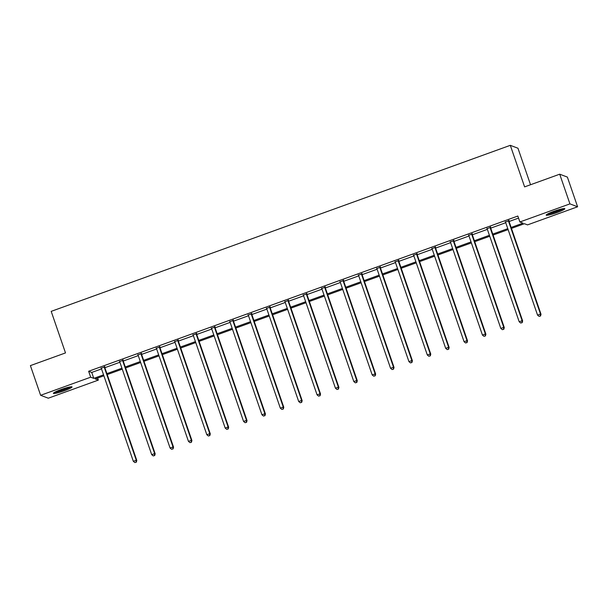 <?xml version="1.0" encoding="UTF-8"?>
<svg xmlns="http://www.w3.org/2000/svg" width="608" height="608" viewBox="0 0 608 608"><rect width="100%" height="100%" fill="white"/><g stroke="black" fill="none" stroke-linecap="round" stroke-linejoin="round"><path stroke-width="0.91" d="M61.096 389.538A9.857 1.117 -19 0 1 72.033 386.939A9.857 1.117 -19 0 1 64.326 390.762A9.857 1.117 -19 0 1 53.39 393.361A9.857 1.117 -19 0 1 61.096 389.538M553.896 211.318A9.857 1.117 -19 0 1 564.832 208.719A9.857 1.117 -19 0 1 557.126 212.542A9.857 1.117 -19 0 1 546.189 215.141A9.857 1.117 -19 0 1 553.896 211.318M530.541 184.741L517.97 148.238L510.302 145.327L51.194 311.364L65.497 352.921L30.4 365.613L40.622 395.299L90.676 377.196L93.784 378.374L103.558 374.84M510.302 145.327L524.613 186.884L559.71 174.192L567.378 177.095L577.6 206.781L527.546 224.884L524.43 223.706L511.457 228.395M97.645 378.054L98.344 380.099L48.29 398.202L40.622 395.299M511.13 227.445L522.986 223.159L519.878 221.981L517.834 216.038L88.631 371.26L91.74 372.438L101.513 368.904M104.857 367.696L119.89 362.254M123.234 361.046L138.259 355.612M141.603 354.403L156.636 348.969M159.98 347.761L175.013 342.319M178.357 341.111L193.382 335.677M196.726 334.468L211.759 329.034M215.103 327.826L230.128 322.392M233.48 321.176L248.505 315.742M251.849 314.534L266.882 309.1M270.226 307.891L285.251 302.457M288.595 301.241L303.628 295.807M306.972 294.599L322.004 289.165M325.348 287.956L340.374 282.522M343.718 281.306L358.75 275.872M362.094 274.664L377.12 269.23M380.471 268.022L395.496 262.588M398.84 261.372L413.873 255.938M417.217 254.729L432.242 249.295M435.586 248.087L450.619 242.653M453.963 241.437L468.996 236.003M472.34 234.794L487.365 229.36M490.709 228.152L505.742 222.718M509.086 221.502L518.533 218.09M508.995 220.734L505.461 222.011M490.618 227.377L487.084 228.654M472.249 234.019L468.715 235.304M453.872 240.669L450.338 241.946M435.495 247.312L431.969 248.588M417.126 253.954L413.592 255.238M398.749 260.604L395.215 261.881M380.372 267.246L376.846 268.523M362.003 273.889L358.469 275.166M343.626 280.539L340.092 281.816M325.257 287.181L321.723 288.458M306.88 293.824L303.346 295.1M288.504 300.474L284.977 301.75M270.134 307.116L266.6 308.393M251.758 313.758L248.224 315.035M233.381 320.408L229.854 321.685M215.012 327.051L211.478 328.328M196.635 333.693L193.101 334.97M178.266 340.343L174.732 341.62M159.889 346.986L156.355 348.262M141.512 353.628L137.986 354.905M123.143 360.278L119.609 361.555M104.766 366.92L101.232 368.197M559.71 174.192L569.932 203.878L577.6 206.781M88.631 371.26L90.676 377.196M519.878 221.981L569.932 203.878M106.902 373.631L121.934 368.197M125.278 366.981L140.304 361.547M143.648 360.339L158.68 354.905M162.024 353.696L177.05 348.262M180.401 347.046L195.426 341.612M198.77 340.404L213.803 334.97M217.147 333.762L232.172 328.328M235.516 327.112L250.549 321.678M253.893 320.469L268.926 315.035M272.27 313.827L287.295 308.393M290.639 307.177L305.672 301.743M309.016 300.534L324.041 295.1M327.393 293.892L342.418 288.458M345.762 287.25L360.795 281.808M364.139 280.6L379.164 275.166M382.508 273.957L397.541 268.523M400.885 267.315L415.918 261.873M419.262 260.665L434.287 255.231M437.631 254.022L452.664 248.588M456.008 247.38L471.033 241.938M474.384 240.73L489.41 235.296M492.754 234.088L507.786 228.654M103.884 375.797L95.236 378.921L98.344 380.099M508.113 229.611L493.088 235.045M489.736 236.254L474.711 241.688M471.367 242.896L456.334 248.33M452.99 249.546L437.965 254.98M434.621 256.188L419.588 261.622M416.244 262.831L401.212 268.265M397.868 269.473L382.842 274.915M379.498 276.123L364.466 281.557M361.122 282.766L346.096 288.2M342.745 289.408L327.72 294.85M324.376 296.058L309.343 301.492M305.999 302.7L290.974 308.134M287.63 309.343L272.597 314.784M269.253 315.993L254.22 321.427M250.876 322.635L235.851 328.069M232.507 329.278L217.474 334.719M214.13 335.928L199.105 341.362M195.753 342.57L180.728 348.004M177.384 349.212L162.351 354.646M159.007 355.862L143.982 361.296M140.638 362.505L125.605 367.939M122.261 369.147L107.228 374.581M91.74 372.438L93.784 378.374M508.478 220.537L508.463 220.734A1.262 1.246 -69.2 0 0 508.531 221.213L540.504 314.062L537.556 315.126L505.59 222.277A1.262 1.246 -69.2 0 0 505.354 221.859L505.218 221.715M509.01 220.339L508.987 220.932A1.262 1.246 -69.2 0 0 509.048 221.403L541.021 314.252L540.504 314.062L540.307 315.978L539.129 316.403L540.307 315.978M540.512 316.061L541.021 314.252M537.556 315.126L539.129 316.403M562.826 208.719A8.535 0.965 -19 0 1 556.662 211.478A8.535 0.965 -19 0 1 548.994 213.735A8.535 0.965 -19 0 1 547.77 213.902M547.056 214.305A9.796 1.11 161 0 0 548.082 214.145A9.796 1.11 161 0 0 563.631 208.59M550.346 212.701A7.896 0.897 161 0 0 560.052 209.357M70.026 386.931A8.535 0.965 -19 0 1 63.779 389.728A8.535 0.965 -19 0 1 54.971 392.122M57.547 390.921A7.896 0.897 161 0 0 63.475 389.097A7.896 0.897 161 0 0 67.252 387.577M54.256 392.517A9.796 1.11 161 0 0 63.992 389.804A9.796 1.11 161 0 0 70.832 386.81M490.101 227.179L490.094 227.384A1.262 1.246 -69.2 0 0 490.162 227.856L522.128 320.705L519.186 321.769L487.213 228.92A1.262 1.246 -69.2 0 0 486.978 228.509L486.848 228.357M490.641 226.989L490.61 227.574A1.262 1.246 -69.2 0 0 490.679 228.053L522.644 320.902L522.128 320.705L521.93 322.628L520.752 323.053L521.93 322.628M522.143 322.704L522.644 320.902M519.186 321.769L520.752 323.053M471.724 233.829L471.717 234.027A1.262 1.246 -69.2 0 0 471.785 234.498L503.758 327.347L500.81 328.411L468.844 235.562A1.262 1.246 -69.2 0 0 468.601 235.152L468.472 235M472.264 233.632L472.234 234.224A1.262 1.246 -69.2 0 0 472.302 234.696L504.275 327.545L503.758 327.347L503.561 329.27L502.383 329.696L503.561 329.27M503.766 329.346L504.275 327.545M500.81 328.411L502.383 329.696M453.355 240.472L453.34 240.669A1.262 1.246 -69.2 0 0 453.408 241.148L485.382 333.99L482.44 335.061L450.467 242.212A1.262 1.246 -69.2 0 0 450.232 241.794L450.102 241.65M453.887 240.274L453.864 240.867A1.262 1.246 -69.2 0 0 453.933 241.338L485.898 334.187L485.382 333.99L485.184 335.912L484.006 336.338L485.184 335.912M485.389 335.996L485.898 334.187M482.44 335.061L484.006 336.338M434.978 247.114L434.971 247.319A1.262 1.246 -69.2 0 0 435.039 247.79L467.005 340.64L464.064 341.704L432.09 248.854A1.262 1.246 -69.2 0 0 431.855 248.444L431.726 248.292M435.518 246.924L435.488 247.509A1.262 1.246 -69.2 0 0 435.556 247.988L467.529 340.837L467.005 340.64L466.815 342.562L465.637 342.988L466.815 342.562M467.02 342.638L467.529 340.837M464.064 341.704L465.637 342.988M416.602 253.764L416.594 253.962A1.262 1.246 -69.2 0 0 416.662 254.433L448.636 347.282L445.687 348.346L413.721 255.497A1.262 1.246 -69.2 0 0 413.478 255.086L413.349 254.934M417.141 253.566L417.111 254.159A1.262 1.246 -69.2 0 0 417.179 254.63L449.152 347.48L448.636 347.282L448.438 349.205L447.26 349.63L448.438 349.205M448.643 349.281L449.152 347.48M445.687 348.346L447.26 349.63M398.232 260.406L398.225 260.604A1.262 1.246 -69.2 0 0 398.286 261.083L430.259 353.924L427.318 354.996L395.344 262.147A1.262 1.246 -69.2 0 0 395.109 261.729L394.98 261.584M398.764 260.209L398.742 260.802A1.262 1.246 -69.2 0 0 398.81 261.273L430.776 354.122L430.259 353.924L430.061 355.847L428.883 356.273L430.061 355.847M430.274 355.931L430.776 354.122M427.318 354.996L428.883 356.273M379.856 267.049L379.848 267.246A1.262 1.246 -69.2 0 0 379.916 267.725L411.882 360.574L408.941 361.638L376.968 268.789A1.262 1.246 -69.2 0 0 376.732 268.379L376.603 268.227M380.395 266.859L380.365 267.444A1.262 1.246 -69.2 0 0 380.433 267.923L412.406 360.772L411.882 360.574L411.692 362.497L410.514 362.923L411.692 362.497M411.897 362.573L412.406 360.772M408.941 361.638L410.514 362.923M361.486 273.699L361.471 273.896A1.262 1.246 -69.2 0 0 361.54 274.368L393.513 367.217L390.564 368.281L358.598 275.432A1.262 1.246 -69.2 0 0 358.363 275.021L358.226 274.869M362.018 273.501L361.996 274.094A1.262 1.246 -69.2 0 0 362.056 274.565L394.03 367.414L393.513 367.217L393.315 369.14L392.137 369.565L393.315 369.14M393.52 369.216L394.03 367.414M390.564 368.281L392.137 369.565M343.11 280.341L343.102 280.539A1.262 1.246 -69.2 0 0 343.17 281.01L375.136 373.859L372.195 374.931L340.222 282.082A1.262 1.246 -69.2 0 0 339.986 281.664L339.857 281.519M343.649 280.144L343.619 280.736A1.262 1.246 -69.2 0 0 343.687 281.208L375.653 374.057L375.136 373.859L374.938 375.782L373.76 376.208L374.938 375.782M375.151 375.866L375.653 374.057M372.195 374.931L373.76 376.208M324.733 286.984L324.725 287.181A1.262 1.246 -69.2 0 0 324.794 287.66L356.767 380.509L353.818 381.573L321.852 288.724A1.262 1.246 -69.2 0 0 321.609 288.314L321.48 288.162M325.272 286.794L325.242 287.379A1.262 1.246 -69.2 0 0 325.31 287.858L357.284 380.707L356.767 380.509L356.569 382.432L355.391 382.858L356.569 382.432M356.774 382.508L357.284 380.707M353.818 381.573L355.391 382.858M306.364 293.634L306.348 293.831A1.262 1.246 -69.2 0 0 306.417 294.302L338.39 387.152L335.449 388.216L303.476 295.366A1.262 1.246 -69.2 0 0 303.24 294.956L303.111 294.804M306.896 293.436L306.873 294.029A1.262 1.246 -69.2 0 0 306.941 294.5L338.907 387.349L338.39 387.152L338.192 389.074L337.014 389.5L338.192 389.074M338.398 389.15L338.907 387.349M335.449 388.216L337.014 389.5M287.987 300.276L287.979 300.474A1.262 1.246 -69.2 0 0 288.048 300.945L320.013 393.794L317.072 394.866L285.099 302.016A1.262 1.246 -69.2 0 0 284.863 301.598L284.734 301.454M288.526 300.078L288.496 300.671A1.262 1.246 -69.2 0 0 288.564 301.142L320.538 393.992L320.013 393.794L319.823 395.717L318.645 396.142L319.823 395.717M320.028 395.8L320.538 393.992M317.072 394.866L318.645 396.142M269.61 306.918L269.602 307.116A1.262 1.246 -69.2 0 0 269.671 307.595L301.644 400.444L298.695 401.508L266.73 308.659A1.262 1.246 -69.2 0 0 266.486 308.248L266.357 308.096M270.15 306.728L270.119 307.314A1.262 1.246 -69.2 0 0 270.188 307.792L302.161 400.642L301.644 400.444L301.446 402.367L300.268 402.792L301.446 402.367M301.652 402.443L302.161 400.642M298.695 401.508L300.268 402.792M251.241 313.568L251.233 313.766A1.262 1.246 -69.2 0 0 251.294 314.237L283.267 407.086L280.326 408.15L248.353 315.301A1.262 1.246 -69.2 0 0 248.117 314.891L247.988 314.739M251.773 313.371L251.75 313.964A1.262 1.246 -69.2 0 0 251.818 314.435L283.784 407.284L283.267 407.086L283.07 409.009L281.892 409.435L283.07 409.009M283.282 409.085L283.784 407.284M280.326 408.15L281.892 409.435M232.864 320.211L232.856 320.408A1.262 1.246 -69.2 0 0 232.925 320.88L264.89 413.729L261.949 414.793L229.976 321.951A1.262 1.246 -69.2 0 0 229.74 321.533L229.611 321.389M233.404 320.013L233.373 320.606A1.262 1.246 -69.2 0 0 233.442 321.077L265.415 413.926L264.89 413.729L264.7 415.652L263.522 416.077L264.7 415.652M264.906 415.735L265.415 413.926M261.949 414.793L263.522 416.077M214.495 326.853L214.48 327.051A1.262 1.246 -69.2 0 0 214.548 327.53L246.521 420.379L243.572 421.443L211.607 328.594A1.262 1.246 -69.2 0 0 211.371 328.183L211.234 328.031M215.027 326.663L215.004 327.248A1.262 1.246 -69.2 0 0 215.065 327.727L247.038 420.576L246.521 420.379L246.324 422.302L245.146 422.727L246.324 422.302M246.529 422.378L247.038 420.576M243.572 421.443L245.146 422.727M196.118 333.496L196.11 333.701A1.262 1.246 -69.2 0 0 196.179 334.172L228.144 427.021L225.203 428.085L193.23 335.236A1.262 1.246 -69.2 0 0 192.994 334.826L192.865 334.674M196.658 333.306L196.627 333.898A1.262 1.246 -69.2 0 0 196.696 334.37L228.661 427.219L228.144 427.021L227.947 428.944L226.769 429.37L227.947 428.944M228.16 429.02L228.661 427.219M225.203 428.085L226.769 429.37M177.741 340.146L177.734 340.343A1.262 1.246 -69.2 0 0 177.802 340.814L209.775 433.664L206.826 434.728L174.861 341.886A1.262 1.246 -69.2 0 0 174.618 341.468L174.488 341.324M178.281 339.948L178.25 340.541A1.262 1.246 -69.2 0 0 178.319 341.012L210.292 433.861L209.775 433.664L209.578 435.586L208.4 436.012L209.578 435.586M209.783 435.67L210.292 433.861M206.826 434.728L208.4 436.012M159.372 346.788L159.357 346.986A1.262 1.246 -69.2 0 0 159.425 347.464L191.398 440.314L188.457 441.378L156.484 348.528A1.262 1.246 -69.2 0 0 156.248 348.118L156.119 347.966M159.904 346.598L159.881 347.183A1.262 1.246 -69.2 0 0 159.95 347.662L191.915 440.511L191.398 440.314L191.201 442.236L190.023 442.662L191.201 442.236M191.406 442.312L191.915 440.511M188.457 441.378L190.023 442.662M140.995 353.43L140.988 353.636A1.262 1.246 -69.2 0 0 141.056 354.107L173.022 446.956L170.08 448.02L138.107 355.171A1.262 1.246 -69.2 0 0 137.872 354.76L137.742 354.608M141.535 353.24L141.504 353.833A1.262 1.246 -69.2 0 0 141.573 354.304L173.546 447.154L173.022 446.956L172.832 448.879L171.654 449.304L172.832 448.879M173.037 448.955L173.546 447.154M170.08 448.02L171.654 449.304M122.618 360.08L122.611 360.278A1.262 1.246 -69.2 0 0 122.679 360.749L154.652 453.598L151.704 454.662L119.738 361.813A1.262 1.246 -69.2 0 0 119.495 361.403L119.366 361.258M123.158 359.883L123.128 360.476A1.262 1.246 -69.2 0 0 123.196 360.947L155.169 453.796L154.652 453.598L154.455 455.521L153.277 455.947L154.455 455.521M154.66 455.605L155.169 453.796M151.704 454.662L153.277 455.947M104.249 366.723L104.242 366.92A1.262 1.246 -69.2 0 0 104.302 367.399L136.276 460.248L133.334 461.312L101.361 368.463A1.262 1.246 -69.2 0 0 101.126 368.053L100.996 367.901M104.789 366.533L104.758 367.118A1.262 1.246 -69.2 0 0 104.827 367.597L136.792 460.438L136.276 460.248L136.078 462.171L134.9 462.597L136.078 462.171M136.291 462.247L136.792 460.438M133.334 461.312L134.9 462.597M508.463 220.734L508.987 220.932M508.531 221.213L509.048 221.403M490.094 227.384L490.61 227.574M490.162 227.856L490.679 228.053M471.717 234.027L472.234 234.224M471.785 234.498L472.302 234.696M453.34 240.669L453.864 240.867M453.408 241.148L453.933 241.338M434.971 247.319L435.488 247.509M435.039 247.79L435.556 247.988M416.594 253.962L417.111 254.159M416.662 254.433L417.179 254.63M398.225 260.604L398.742 260.802M398.286 261.083L398.81 261.273M379.848 267.246L380.365 267.444M379.916 267.725L380.433 267.923M361.471 273.896L361.996 274.094M361.54 274.368L362.056 274.565M343.102 280.539L343.619 280.736M343.17 281.01L343.687 281.208M324.725 287.181L325.242 287.379M324.794 287.66L325.31 287.858M306.348 293.831L306.873 294.029M306.417 294.302L306.941 294.5M287.979 300.474L288.496 300.671M288.048 300.945L288.564 301.142M269.602 307.116L270.119 307.314M269.671 307.595L270.188 307.792M251.233 313.766L251.75 313.964M251.294 314.237L251.818 314.435M232.856 320.408L233.373 320.606M232.925 320.88L233.442 321.077M214.48 327.051L215.004 327.248M214.548 327.53L215.065 327.727M196.11 333.701L196.627 333.898M196.179 334.172L196.696 334.37M177.734 340.343L178.25 340.541M177.802 340.814L178.319 341.012M159.357 346.986L159.881 347.183M159.425 347.464L159.95 347.662M140.988 353.636L141.504 353.833M141.056 354.107L141.573 354.304M122.611 360.278L123.128 360.476M122.679 360.749L123.196 360.947M104.242 366.92L104.758 367.118M104.302 367.399L104.827 367.597"/></g></svg>
